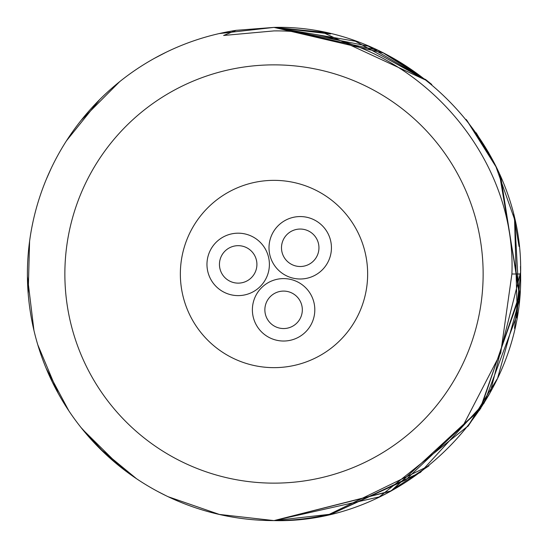 <?xml version="1.0" encoding="UTF-8"?>
<svg xmlns="http://www.w3.org/2000/svg" width="548" height="548" viewBox="0 0 548 548"><rect width="100%" height="100%" fill="white"/><g stroke="black" fill="none" stroke-linecap="round" stroke-linejoin="round"><path stroke-width="0.82" d="M318.95 247.778A18.728 18.728 0 0 0 300.222 229.05A18.728 18.728 0 0 0 281.494 247.778A18.728 18.728 0 0 0 300.222 266.506A18.728 18.728 0 0 0 318.95 247.778A18.728 18.728 0 0 0 300.222 229.05A18.728 18.728 0 0 0 281.494 247.778M331.437 247.778A31.215 31.215 0 0 0 300.222 216.563A31.215 31.215 0 0 0 269.006 247.778A31.215 31.215 0 0 0 300.222 278.994A31.215 31.215 0 0 0 331.437 247.778M180.354 274A93.646 93.646 0 0 0 274 367.646A93.646 93.646 0 0 0 367.646 274A93.646 93.646 0 0 0 274 180.354A93.646 93.646 0 0 0 180.354 274M222.57 237.366A31.215 31.215 0 0 0 211.151 280.007A31.215 31.215 0 0 0 253.786 291.433A31.215 31.215 0 0 0 265.211 248.792A31.215 31.215 0 0 0 222.57 237.366M228.817 248.182A18.728 18.728 0 0 0 221.961 273.767A18.728 18.728 0 0 0 247.545 280.624A18.728 18.728 0 0 0 254.402 255.039A18.728 18.728 0 0 0 228.817 248.182A18.728 18.728 0 0 0 221.961 273.767A18.728 18.728 0 0 0 247.545 280.624M267.993 336.849A31.215 31.215 0 0 0 310.627 325.423A31.215 31.215 0 0 0 299.201 282.782A31.215 31.215 0 0 0 256.567 294.208A31.215 31.215 0 0 0 267.993 336.849M274.233 326.039A18.728 18.728 0 0 0 299.818 319.183A18.728 18.728 0 0 0 292.961 293.598A18.728 18.728 0 0 0 267.376 300.455A18.728 18.728 0 0 0 274.233 326.039A18.728 18.728 0 0 0 299.818 319.183A18.728 18.728 0 0 0 292.961 293.598M329.334 514.312L428.94 465.848L329.334 514.312M497.769 377.634L519.168 300.557L514.764 220.686L519.168 300.557L497.769 377.634L519.168 300.557L514.764 220.686L519.168 300.557L497.769 377.634L519.168 300.557L514.764 220.686L519.168 300.557L497.769 377.634L519.168 300.557L514.764 220.686L519.168 300.557L497.769 377.634L519.168 300.557L514.764 220.686L519.168 300.557L497.769 377.634L519.168 300.557L514.764 220.686L519.168 300.557L497.769 377.634L519.168 300.557L514.764 220.686L519.168 300.557L497.769 377.634M495.077 164.749L466.889 120.361M383.251 52.923L427.721 81.172L383.251 52.923L427.721 81.172L383.251 52.923L427.721 81.172L389.094 55.903L427.721 81.172L389.094 55.903L427.721 81.172L389.094 55.903L427.721 81.172L389.094 55.903L427.721 81.172L383.251 52.923L274 27.4L327.272 33.223M330.56 33.976L274 27.4L377.558 50.197L274 27.4L377.558 50.197L274 27.4L377.558 50.197L274 27.4L377.558 50.197L274 27.4L377.558 50.197L274 27.4L377.558 50.197L274 27.4L236.154 30.325A246.6 246.6 0 0 0 28.133 292.975A246.6 246.6 0 0 0 274 520.6L218.953 514.38M376.784 49.841L381.004 51.827M425.337 79.302L431.783 84.474M476.178 132.808L493.693 161.996M513.298 214.419L515.757 225.344M520.593 271.952L516.661 317.888M31.455 318.532L33.038 326.423M45.929 367.79L51.252 379.805M80.953 427.447L105.154 453.758M157.701 491.453L166.202 495.789M46.169 368.372L68.829 410.808M99.339 448.086L136.562 478.747M427.83 81.262L355.494 41.258L274 27.4L355.494 41.258L427.83 81.262L355.494 41.258L274 27.4L355.494 41.258L427.83 81.262L355.494 41.258L274 27.4L377.558 50.197L274 27.4L236.154 30.325L274 27.4L236.154 30.325L274 27.4L219.049 33.599M99.626 99.626L66.445 140.829M29.585 241.23L28.181 293.591M37.778 344.788L58.122 393.197M106.387 454.909L126.766 471.821M214.035 513.202L222.193 515.099M166.284 52.17L154.31 58.389M119.642 81.686L81.063 120.416M51.327 168.031L46.32 179.278M33.072 221.419L31.9 227.112M27.414 276.404L33.949 330.444M49.895 376.908L52.54 382.47M82.385 429.228L121.327 467.656M168.099 496.7L219.741 514.558M321.998 32.12L274 27.4L236.154 30.325L274 27.4L236.154 30.325L223.625 35.469L274 30.9C403.842 29.441 516.97 146.706 511.901 274L500.714 353.015L463.361 425.173L405.698 479.938L332.533 513.551A246.6 246.6 0 0 1 274 520.6L329.095 514.366M379.634 496.831L274 520.6C405.773 523.998 523.998 405.773 520.6 274C523.929 142.322 405.972 24.044 274 27.4L368.372 46.169L370.38 47.012M489.042 394.697L468.335 425.803M428.755 465.992L388.491 492.405M332.615 513.531L420.439 472.403L484.131 403.061L517.271 314.408L514.572 219.816M496.33 167.325L466.382 119.731M427.241 80.796L322.313 32.174M378.935 497.159L468.451 425.659L490.118 392.765L520.593 272.281M468.451 425.659L490.118 392.765M382.244 495.57L388.299 492.508M467.697 426.618L497.057 379.148M514.538 328.355L520.6 273.527M520.586 271.513L520.484 266.41M519.059 246.47L514.209 218.214M496.043 166.722L466.362 119.704M389.368 56.054L381.614 52.122M514.277 218.536L495.755 166.133M488.638 152.611L466.122 119.402M500.824 177.244L519.593 296.235L479.753 409.925L390.813 491.172L274 520.6L390.813 491.172L479.753 409.925L519.593 296.235L500.824 177.244L519.593 296.235L479.753 409.925L390.813 491.172L274 520.6L390.813 491.172L479.753 409.925L519.593 296.235L500.824 177.244L519.593 296.235L479.753 409.925L390.813 491.172L274 520.6L391.546 490.782L480.671 408.534L519.805 293.749L499.495 174.189M495.221 165.044L466.917 120.402M427.639 81.111L368.372 46.169M274 483.137A209.137 209.137 0 0 0 483.137 274A209.137 209.137 0 0 0 274 64.863A209.137 209.137 0 0 0 64.863 274A209.137 209.137 0 0 0 274 483.137M520.6 274L511.901 274"/></g></svg>
